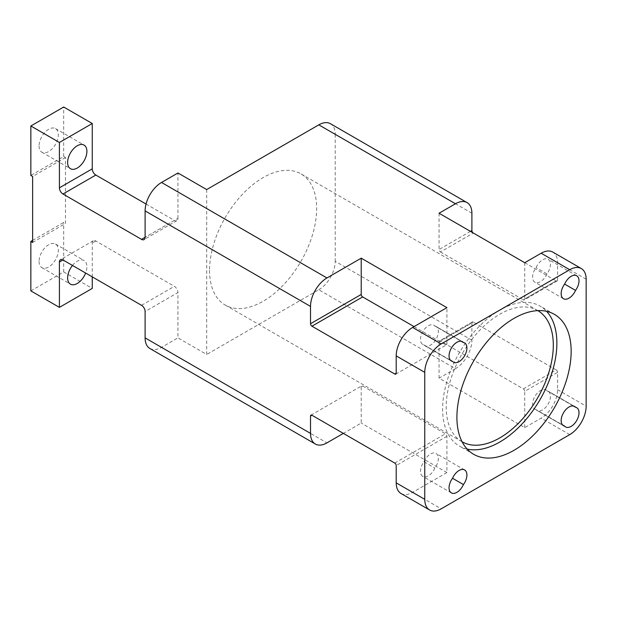 <?xml version="1.0" encoding="UTF-8"?>
<svg xmlns="http://www.w3.org/2000/svg" width="617" height="617" viewBox="0 0 617 617"><rect width="100%" height="100%" fill="white"/><g stroke="black" fill="none" stroke-linecap="round" stroke-linejoin="round"><path stroke-width="0.46" stroke-dasharray="3.08 2.31" d="M32.632 240.383L63.698 222.452L65.479 223.485L65.479 157.52L63.698 156.487L30.85 175.452M32.632 242.45L65.479 223.485M65.479 157.52L32.632 176.485M63.698 156.487L63.698 107.019M39.064 145.974A13.636 7.874 120 0 0 41.887 152.214A13.636 7.874 120 0 0 52.391 148.566A13.636 7.874 120 0 0 58.345 134.845A13.636 7.874 120 0 0 55.515 128.606A13.636 7.874 120 0 0 45.01 132.254A13.636 7.874 120 0 0 39.064 145.974M30.85 290.892L63.698 271.927L63.698 222.452M39.064 261.415A13.636 7.874 120 0 0 41.887 267.655A13.636 7.874 120 0 0 52.391 263.999A13.636 7.874 120 0 0 58.345 250.278A13.636 7.874 120 0 0 55.515 244.039A13.636 7.874 120 0 0 45.01 247.695A13.636 7.874 120 0 0 39.064 261.415M146.044 204.034L174.38 220.392L145.103 237.29L177.951 218.325A5.052 2.915 60 0 1 176.902 220.639A5.052 2.915 60 0 1 174.38 220.392M177.951 218.325L177.951 172.976M206.687 189.573L206.687 354.482L177.951 337.885L177.951 292.535L145.103 311.5M92.257 276.871L92.257 243.067A5.052 2.915 60 0 1 93.306 240.753A5.052 2.915 60 0 1 95.828 241L174.38 286.35A5.052 2.915 60 0 1 177.951 292.535M63.698 271.927L92.257 288.417M72.474 265.449A13.636 7.874 -60 0 1 84.082 260.528A13.636 7.874 -60 0 1 86.904 266.768A13.636 7.874 -60 0 1 85.632 273.046M149.916 348.52A23.23 13.412 120 0 0 161.523 347.371L177.951 337.885M414.061 326.609L445.474 344.749A2.021 1.165 -120 0 0 446.484 344.849A2.021 1.165 -120 0 0 446.909 343.924L446.909 307.644M434.862 326.031A11.106 6.417 -60 0 1 436.034 326.47A11.106 6.417 -60 0 1 436.034 339.296A11.106 6.417 -60 0 1 424.928 345.713A11.106 6.417 -60 0 1 423.964 344.911A11.106 6.417 -60 0 1 422.784 344.479A11.106 6.417 -60 0 1 422.784 331.645A11.106 6.417 -60 0 1 433.898 325.236A11.106 6.417 -60 0 1 434.862 326.031L461.285 341.286M524.743 298.99L557.591 280.025A2.021 1.165 60 0 1 557.166 280.951A2.021 1.165 60 0 1 556.156 280.851L523.309 299.816A2.021 1.165 60 0 0 524.319 299.916A2.021 1.165 60 0 0 524.743 298.99L524.743 262.711M557.591 280.025L557.591 262.711A23.23 13.412 120 0 0 552.778 252.075M546.971 273.894A11.106 6.417 -60 0 1 534.893 282.224A11.106 6.417 -60 0 1 536.073 267.601A11.106 6.417 -60 0 1 548.143 259.271A11.106 6.417 -60 0 1 546.971 273.894L536.073 267.601M439.049 213.235L439.049 249.515A2.021 1.165 60 0 0 440.476 251.991L473.324 233.025A2.021 1.165 60 0 1 473.293 233.002M440.476 251.991L523.309 299.816M401.019 493.492A23.23 13.412 120 0 0 412.626 492.343L446.909 472.553L446.909 436.273A2.021 1.165 -120 0 0 445.474 433.797L362.642 385.98A2.021 1.165 -120 0 0 361.631 385.88A2.021 1.165 -120 0 0 361.215 386.805L361.215 423.085L343.368 433.389M439.049 341.864L471.897 322.899A2.021 1.165 60 0 1 472.313 321.974A2.021 1.165 60 0 1 473.324 322.074L440.476 341.039A2.021 1.165 60 0 0 439.466 340.939A2.021 1.165 60 0 0 439.049 341.864L439.049 378.144L524.743 427.62L541.163 418.133A23.23 13.412 120 0 0 557.591 389.689L557.591 372.375L524.743 391.34A2.021 1.165 60 0 0 523.309 388.864L440.476 341.039M523.309 388.864L556.156 369.899L473.324 322.074M446.909 472.553L361.215 423.085M556.156 369.899A2.021 1.165 60 0 1 557.591 372.375M524.743 427.62L524.743 391.34M536.073 409.642A11.106 6.417 -60 0 1 534.893 409.202A11.106 6.417 -60 0 1 534.893 396.376A11.106 6.417 -60 0 1 546.006 389.959A11.106 6.417 -60 0 1 546.971 390.762A11.106 6.417 -60 0 1 548.143 391.201A11.106 6.417 -60 0 1 548.143 404.027A11.106 6.417 -60 0 1 537.037 410.444A11.106 6.417 -60 0 1 536.073 409.642L562.488 424.897M209.549 270.377A75.737 43.73 120 0 0 225.236 305.053A75.737 43.73 120 0 0 300.973 261.323A75.737 43.73 120 0 0 300.973 173.863A75.737 43.73 120 0 0 242.604 194.154A75.737 43.73 120 0 0 209.549 270.377M462.102 441.803A75.737 43.73 -60 0 1 461.878 441.672A75.737 43.73 -60 0 1 446.191 407.004A75.737 43.73 -60 0 1 479.255 330.781A75.737 43.73 -60 0 1 537.615 310.49A75.737 43.73 -60 0 1 537.839 310.621M471.897 322.899L471.897 340.214A23.23 13.412 -60 0 1 455.477 368.665L318.804 289.759L206.687 354.482M455.477 368.665L439.049 378.144M318.804 289.759A23.23 13.412 120 0 0 335.224 261.307L471.897 340.214M471.897 213.235L335.224 134.329A23.23 13.412 120 0 0 330.411 123.693M335.224 134.329L335.224 261.307M423.964 461.778A11.106 6.417 -60 0 1 436.034 453.449A11.106 6.417 -60 0 1 434.862 468.072A11.106 6.417 -60 0 1 422.784 476.401A11.106 6.417 -60 0 1 423.964 461.778L434.862 468.072M473.324 233.025L556.156 280.851M546.971 390.762L573.394 406.017M423.964 344.911L450.379 360.166M467.131 449.068A80.788 46.645 -60 0 1 459.357 446.045A80.788 46.645 -60 0 1 442.62 409.063A80.788 46.645 -60 0 1 477.882 327.766A80.788 46.645 -60 0 1 540.137 306.117A80.788 46.645 -60 0 1 546.647 311.346M141.532 305.315L174.38 286.35M95.828 241L92.257 243.067M445.474 344.749L446.909 343.924M470.47 231.375L439.049 249.515M362.642 385.98L361.215 386.805M394.78 463.074L445.474 433.797M446.909 436.273L396.207 465.542M161.523 347.371L326.941 442.875M569.73 434.623L541.163 418.133M412.626 492.343L441.194 508.832M557.591 389.689L586.15 406.179M586.15 279.2L557.591 262.711M41.887 267.655L70.446 284.144M55.515 244.039L84.082 260.528M41.887 152.214L70.446 168.703M55.515 128.606L84.082 145.095M93.306 240.753L60.458 259.718M176.902 220.639L144.054 239.604M395.79 374.118L446.484 344.849M557.166 280.951L524.319 299.916M310.937 415.148L361.631 385.88M472.313 321.974L439.466 340.939M537.615 310.49L300.973 173.863M461.878 441.672L225.236 305.053M574.566 406.456L546.006 389.959M563.46 425.691L534.893 409.202M576.71 407.69L548.143 391.201M565.604 426.933L537.037 410.444M464.601 469.946L436.034 453.449M451.351 492.89L422.784 476.401M563.46 298.713L534.893 282.224M576.71 275.76L548.143 259.271M464.601 342.959L436.034 326.47M453.487 362.202L424.928 345.713M462.457 341.725L433.898 325.236M451.351 360.968L422.784 344.479M554.421 314.362L540.137 306.117M473.632 454.289L459.357 446.045"/><path stroke-width="0.93" d="M92.257 123.508L59.409 142.473L59.409 187.823A5.052 2.915 -120 0 0 62.98 194.008L95.828 175.043A5.052 2.915 60 0 1 92.257 168.857L92.257 123.508L63.698 107.019L30.85 125.984L30.85 175.452L32.632 176.485L32.632 242.45L30.85 241.417L32.632 240.383M30.85 241.417L30.85 290.892L59.409 307.382L92.257 288.417L92.257 276.871M95.828 175.043L146.044 204.034M414.061 326.609L362.642 296.924A2.021 1.165 -120 0 1 361.215 294.456L310.521 323.724L310.521 306.41A23.23 13.412 -60 0 1 326.941 277.958L161.523 182.462L177.951 172.976L206.687 189.573L318.804 124.85L455.477 203.757A23.23 13.412 -60 0 1 467.084 202.607A23.23 13.412 -60 0 1 471.897 213.235L471.897 230.55L470.47 231.375M85.632 273.046A13.636 7.874 -60 0 1 70.446 284.144A13.636 7.874 -60 0 1 67.623 277.905A13.636 7.874 -60 0 1 72.474 265.449M86.904 151.335A13.636 7.874 -60 0 1 80.95 165.055A13.636 7.874 -60 0 1 70.446 168.703A13.636 7.874 -60 0 1 67.623 162.464A13.636 7.874 -60 0 1 73.577 148.743A13.636 7.874 -60 0 1 84.082 145.095A13.636 7.874 -60 0 1 86.904 151.335M343.368 433.389L326.941 442.875A23.23 13.412 -60 0 1 315.326 444.024A23.23 13.412 -60 0 1 310.521 433.389L145.103 337.885L145.103 311.5A5.052 2.915 -120 0 0 141.532 305.315L62.98 259.965A5.052 2.915 -120 0 0 60.458 259.718A5.052 2.915 -120 0 0 59.409 262.032L59.409 307.382M145.103 337.885A23.23 13.412 120 0 0 149.916 348.52L315.326 444.024M62.98 194.008L141.532 239.357A5.052 2.915 -120 0 0 144.054 239.604A5.052 2.915 -120 0 0 145.103 237.29L141.532 239.357M394.78 374.018A2.021 1.165 -120 0 0 395.79 374.118A2.021 1.165 -120 0 0 396.207 373.2L394.78 374.018L311.947 326.2L362.642 296.924M326.941 277.958L361.215 258.176L446.909 307.644L412.626 327.434A23.23 13.412 120 0 0 396.207 355.878L396.207 373.2M396.207 355.878L424.766 372.375A23.23 13.412 -60 0 1 441.194 343.924L569.73 269.714A23.23 13.412 -60 0 1 581.337 268.565L552.778 252.075A23.23 13.412 120 0 0 541.163 253.225L524.743 262.711L439.049 213.235L455.477 203.757M473.293 233.002A2.021 1.165 60 0 1 471.897 230.55M310.521 323.724A2.021 1.165 -120 0 0 311.947 326.2M311.947 415.249A2.021 1.165 -120 0 0 310.937 415.148A2.021 1.165 -120 0 0 310.521 416.074L311.947 415.249L394.78 463.074A2.021 1.165 -120 0 1 396.207 465.542L396.207 482.864A23.23 13.412 120 0 0 401.019 493.492L429.579 509.981A23.23 13.412 -60 0 1 424.766 499.354L396.207 482.864M537.839 310.621A75.737 43.73 -60 0 1 537.615 397.95A75.737 43.73 -60 0 1 462.102 441.803M310.521 433.389L310.521 416.074M429.579 509.981A23.23 13.412 -60 0 0 441.194 508.832L569.73 434.623A23.23 13.412 -60 0 0 586.15 406.179L586.15 279.2A23.23 13.412 -60 0 0 581.337 268.565M467.084 202.607L330.411 123.693A23.23 13.412 120 0 0 318.804 124.85M424.766 372.375L424.766 499.354M564.632 426.131A11.106 6.417 -60 0 1 563.46 425.691A11.106 6.417 -60 0 1 563.46 412.866A11.106 6.417 -60 0 1 574.566 406.456A11.106 6.417 -60 0 1 575.53 407.251A11.106 6.417 -60 0 1 576.71 407.69A11.106 6.417 -60 0 1 576.71 420.516A11.106 6.417 -60 0 1 565.604 426.933A11.106 6.417 -60 0 1 564.632 426.131L562.488 424.897M452.523 478.275A11.106 6.417 -60 0 1 464.601 469.946A11.106 6.417 -60 0 1 463.421 484.561A11.106 6.417 -60 0 1 451.351 492.89A11.106 6.417 -60 0 1 452.523 478.275L463.421 484.561M575.53 290.383A11.106 6.417 -60 0 1 563.46 298.713A11.106 6.417 -60 0 1 564.632 284.09A11.106 6.417 -60 0 1 576.71 275.76A11.106 6.417 -60 0 1 575.53 290.383L564.632 284.09M463.421 342.528A11.106 6.417 -60 0 1 464.601 342.959A11.106 6.417 -60 0 1 464.601 355.793A11.106 6.417 -60 0 1 453.487 362.202A11.106 6.417 -60 0 1 452.523 361.408A11.106 6.417 -60 0 1 451.351 360.968A11.106 6.417 -60 0 1 451.351 348.142A11.106 6.417 -60 0 1 462.457 341.725A11.106 6.417 -60 0 1 463.421 342.528L461.285 341.286M456.904 417.308A80.788 46.645 -60 0 1 492.165 336.01A80.788 46.645 -60 0 1 554.421 314.362A80.788 46.645 -60 0 1 554.421 407.652A80.788 46.645 -60 0 1 473.632 454.289A80.788 46.645 -60 0 1 456.904 417.308M161.523 182.462A23.23 13.412 120 0 0 145.103 210.906L145.103 237.29M361.215 294.456L361.215 258.176M573.394 406.017L575.53 407.251M450.379 360.166L452.523 361.408M546.647 311.346A80.788 46.645 -60 0 1 540.145 399.407A80.788 46.645 -60 0 1 467.131 449.068M30.85 125.984L59.409 142.473M59.409 262.032L62.98 259.965M92.257 168.857L59.409 187.823M441.194 343.924L412.626 327.434M541.163 253.225L569.73 269.714M145.103 210.906L310.521 306.41"/></g></svg>
